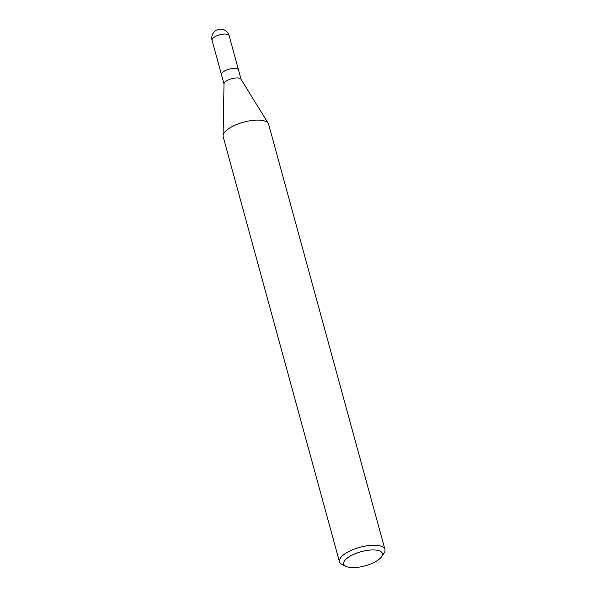 <?xml version="1.0" encoding="UTF-8"?>
<svg xmlns="http://www.w3.org/2000/svg" width="597" height="597" viewBox="0 0 597 597"><rect width="100%" height="100%" fill="white"/><g stroke="black" fill="none" stroke-linecap="round" stroke-linejoin="round"><path stroke-width="0.9" d="M223.062 135.713L224.032 83.826A8.836 3.239 -15.3 0 1 227.494 80.349A8.836 3.239 -15.3 0 1 240.979 79.185L268.225 123.355M224.89 70.834A8.836 3.239 -15.3 0 0 221.465 74.655A8.836 3.239 -15.3 0 1 224.89 70.834A8.836 3.239 -15.3 0 1 233.457 68.454A8.836 3.239 -15.3 0 1 238.516 69.991L241.076 79.341M223.062 135.78A23.567 8.634 -15.3 0 1 232.308 126.512A23.567 8.634 -15.3 0 1 255.15 120.169A23.567 8.634 -15.3 0 1 268.635 124.266L384.938 549.389A23.567 8.634 -15.3 0 1 383.998 553.173L381.595 556.71A20.029 7.343 -15.3 0 1 374.632 562.158A20.029 7.343 -15.3 0 1 346.073 566.426A20.029 7.343 -15.3 0 1 351.514 555.404A20.029 7.343 -15.3 0 1 374.341 549.971A20.029 7.343 -15.3 0 1 381.595 556.71M346.073 566.426L342.208 564.605A23.567 8.634 -15.3 0 1 339.469 561.829A23.567 8.634 -15.3 0 1 348.603 551.635A23.567 8.634 -15.3 0 1 371.453 545.292A23.567 8.634 -15.3 0 1 384.938 549.389M339.469 561.829L223.174 136.706A23.567 8.634 -15.3 0 1 232.308 126.512M215.487 36.462A8.836 3.239 -15.3 0 1 224.054 34.081A8.836 3.239 -15.3 0 1 229.114 35.619L229.114 35.619A8.836 8.836 0 0 0 216.495 30.119A8.836 8.836 0 0 0 212.062 40.283L212.062 40.283A8.836 3.239 -15.3 0 1 215.487 36.462M221.465 74.655L224.024 84.005M221.457 74.618L212.062 40.283M238.501 69.953L229.114 35.619"/></g></svg>
